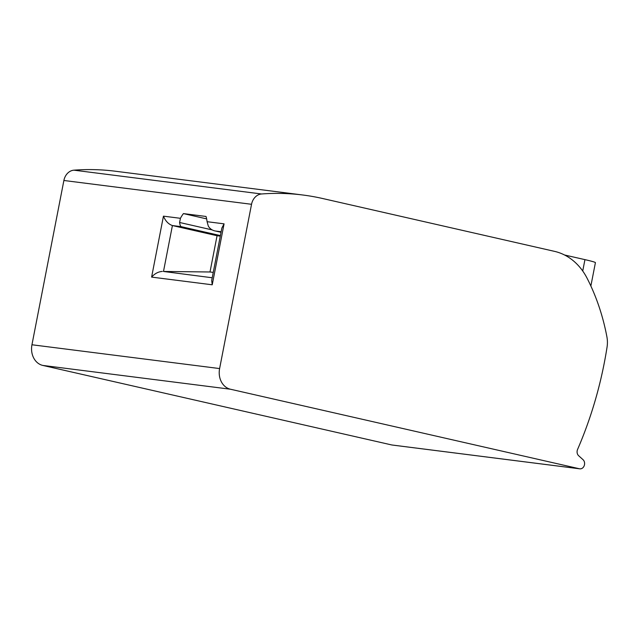 <?xml version="1.0" encoding="UTF-8"?>
<svg xmlns="http://www.w3.org/2000/svg" width="639" height="639" viewBox="0 0 639 639"><rect width="100%" height="100%" fill="white"/><g stroke="black" fill="none" stroke-linecap="round" stroke-linejoin="round"><path stroke-width="0.96" d="M212.284 229.936L179.599 222.484C179.95 225.032 180.517 226.43 181.3 226.685L172.41 225.551L163.488 271.463L210.007 271.982L217.06 235.727L172.41 225.551C168.472 224.177 165.477 221.046 163.448 216.158L180.43 218.306A26.638 15.232 102.8 0 1 183.433 213.594L206.022 216.461A26.638 15.232 102.8 0 1 207.084 221.693L208.314 226.126C209.943 228.834 212.34 230.463 215.495 231.022L221.038 232.292L215.495 231.022L221.142 231.733M217.06 235.727L220.287 236.142M179.599 222.484L180.43 218.306M554.508 251.359L322.599 198.505A304.428 249.37 97.2 0 0 302.886 195.015A304.428 249.37 97.2 0 0 261.559 193.976A12.684 10.392 97.2 0 0 251.542 204.288L219.608 368.567A17.756 14.545 97.2 0 0 230.431 389.223L579.469 468.77A5.072 4.154 97.2 0 0 579.797 468.826A5.072 4.154 97.2 0 0 584.262 465.583A5.072 4.154 97.2 0 0 583.032 459.681L578.654 455.735A5.072 4.154 97.2 0 1 577.568 449.449A352.624 288.852 97.2 0 0 607.05 347.177A25.368 20.783 97.2 0 0 606.914 336.889A202.946 166.244 97.2 0 0 587.113 278.269A63.421 51.951 97.2 0 0 554.508 251.359M564.517 254.985L584.941 259.634A25.368 1.166 11 0 1 595.412 262.645L590.867 286.016M302.886 195.015L115.228 171.212A304.428 249.37 97.2 0 0 73.9 170.174A12.684 10.392 97.2 0 0 63.884 180.486L31.95 344.764A17.756 14.545 97.2 0 0 42.773 365.42L391.811 444.968A5.072 4.154 97.2 0 0 392.138 445.024L579.797 468.826M163.488 271.463L212.196 277.765M210.007 271.982L213.242 272.398M212.228 284.794L211.685 280.465L221.861 228.051L224.073 223.85L212.228 284.794L151.603 277.102C154.806 273.548 158.376 271.663 162.322 271.439M206.637 218.881L183.433 213.594M220.391 235.591L181.3 226.685M582.728 271.016L584.941 259.634M219.608 368.567L31.95 344.764M251.542 204.288L63.884 180.486M207.084 221.693L224.073 223.85M151.603 277.102L163.448 216.158M230.431 389.223L42.773 365.42M579.469 468.77L391.811 444.968M261.559 193.976L73.9 170.174"/></g></svg>
